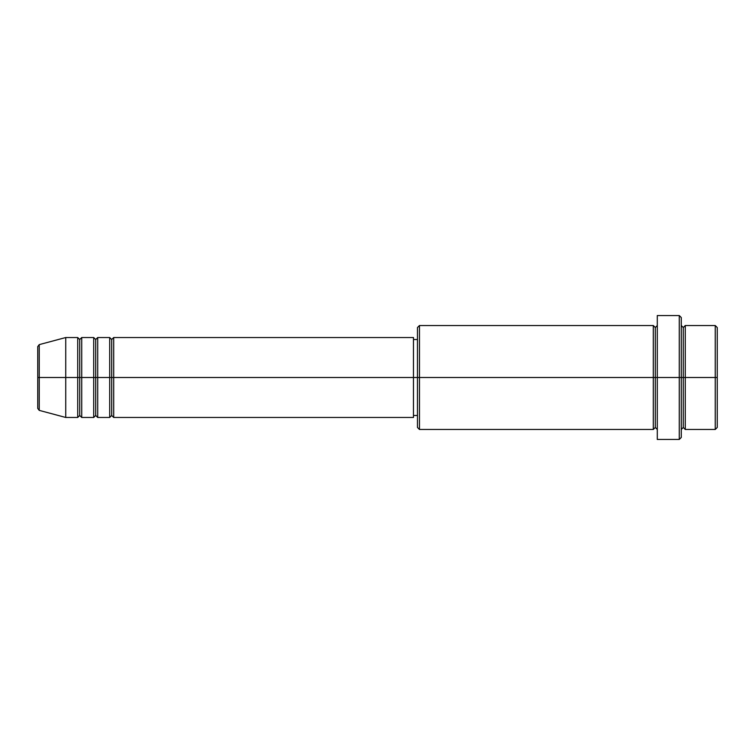 <?xml version="1.0" encoding="UTF-8"?>
<svg xmlns="http://www.w3.org/2000/svg" width="755" height="755" viewBox="0 0 755 755"><rect width="100%" height="100%" fill="white"/><g stroke="black" fill="none" stroke-linecap="round" stroke-linejoin="round"><path stroke-width="1.13" d="M37.75 377.5L37.75 408.436L37.75 377.5L37.75 408.436L39.232 410.371L39.232 377.5L39.232 410.371L39.232 377.5L37.75 377.5L37.75 346.564L37.75 377.5L65.732 377.5L39.232 377.5L39.232 344.629L39.232 377.5L39.232 344.629L37.75 346.564L37.75 377.5M681.274 325.537L683.275 327.538L685.276 325.537L685.276 377.5L715.249 377.5L715.249 429.463L715.249 377.5L717.25 377.5L717.25 327.538L717.25 427.462L717.25 377.5L685.276 377.5L685.276 325.537L685.276 377.5L681.274 377.5L681.274 437.456L681.274 377.5L655.293 377.5L655.293 327.538L655.293 377.5L419.469 377.5L419.469 429.463L419.469 377.5L413.476 377.5L413.476 417.468L413.476 377.5L113.694 377.5L113.694 337.532L113.694 377.5L111.693 377.5L111.693 339.523L111.693 377.5L109.701 377.5L109.701 337.532L109.701 377.5L97.706 377.5L97.706 337.532L97.706 377.5L95.706 377.5L95.706 339.523L95.706 377.5L93.705 377.5L93.705 337.532L93.705 377.5L81.719 377.5L81.719 337.532L81.719 377.5L79.719 377.5L79.719 339.523L79.719 377.5L77.718 377.5L77.718 337.532L77.718 377.5L65.732 377.5L65.732 417.468L65.732 377.5L77.718 377.5L77.718 337.532L65.732 337.532L65.732 377.5L65.732 337.532L39.232 344.629M113.694 417.468L111.693 415.476L109.701 417.468L109.701 377.5L111.693 377.5L111.693 339.523L111.693 415.476L111.693 377.5L111.693 415.476L111.693 377.5L113.694 377.5L113.694 417.468L413.476 417.468M97.706 417.468L95.706 415.476L93.705 417.468L93.705 377.5L95.706 377.5L95.706 339.523L95.706 415.476L95.706 377.5L95.706 415.476L95.706 377.5L97.706 377.5L97.706 417.468L109.701 417.468M81.719 417.468L79.719 415.476L77.718 417.468L77.718 377.5L79.719 377.5L79.719 339.523L79.719 415.476L79.719 377.5L79.719 415.476L79.719 377.5L81.719 377.5L81.719 417.468L93.705 417.468M77.718 337.532L79.719 339.523L81.719 337.532L81.719 377.5L93.705 377.5L93.705 337.532L95.706 339.523L97.706 337.532L97.706 377.5L109.701 377.5L109.701 337.532L111.693 339.523L113.694 337.532L113.694 377.5L413.476 377.5L413.476 337.532L413.476 377.5L417.468 377.5L417.468 427.462L417.468 327.538L417.468 377.5L653.302 377.5L653.302 325.537L653.302 377.5L653.302 325.537L419.469 325.537L419.469 377.5L419.469 325.537L417.468 327.538M657.294 429.463L655.293 427.462L653.302 429.463L653.302 377.5L655.293 377.5L655.293 427.462L655.293 327.538L655.293 377.5L657.294 377.5L657.294 439.457L657.294 315.543L657.294 377.5L679.274 377.5L679.274 439.457L679.274 315.543L679.274 377.5L683.275 377.5L683.275 327.538L683.275 427.462L683.275 377.5L683.275 427.462L683.275 377.5L685.276 377.5L685.276 429.463L715.249 429.463L717.25 427.462M715.249 377.5L715.249 325.537L715.249 377.5M681.274 317.544L681.274 377.5L681.274 317.544L679.274 315.543L657.294 315.543M653.302 377.5L653.302 429.463L653.302 377.5M685.276 377.5L685.276 429.463L685.276 377.5M77.718 377.5L77.718 417.468L77.718 377.5M81.719 377.5L81.719 417.468L81.719 377.5M93.705 377.5L93.705 417.468L93.705 377.5M97.706 377.5L97.706 417.468L97.706 377.5M109.701 377.5L109.701 417.468L109.701 377.5M113.694 377.5L113.694 417.468L113.694 377.5M653.302 429.463L419.469 429.463L417.468 427.462M657.294 439.457L679.274 439.457L681.274 437.456M657.294 325.537L655.293 327.538L653.302 325.537M417.468 415.476L413.476 415.476M77.718 417.468L65.732 417.468L39.232 410.371M93.705 337.532L81.719 337.532M717.25 327.538L715.249 325.537L685.276 325.537M417.468 339.523L413.476 339.523M413.476 337.532L113.694 337.532M109.701 337.532L97.706 337.532M685.276 429.463L683.275 427.462L681.274 429.463"/></g></svg>
